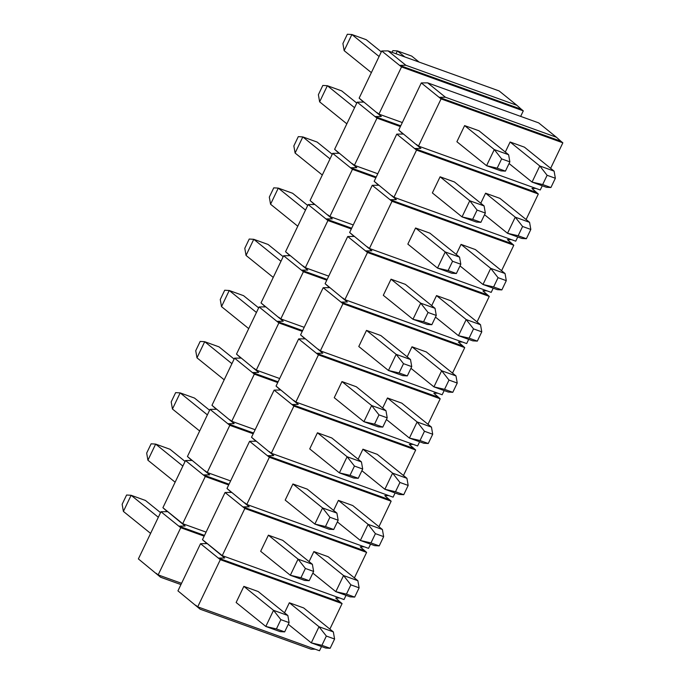 <?xml version="1.0" encoding="UTF-8"?>
<svg xmlns="http://www.w3.org/2000/svg" width="685" height="685" viewBox="0 0 685 685"><rect width="100%" height="100%" fill="white"/><g stroke="black" fill="none" stroke-linecap="round" stroke-linejoin="round"><path stroke-width="1.03" d="M204.147 536.149L180.754 527.715L158.158 574.886L181.551 583.32L158.158 574.886L156.18 573.285L158.158 574.886L180.754 527.715L204.147 536.149M204.507 535.396L178.776 526.123L180.754 527.715L160.975 511.738L138.379 558.909L160.581 577.241L156.18 573.285L160.581 577.241L180.943 584.579L160.581 577.241L138.379 558.909L160.975 511.738L167.311 511.661L162.91 507.705L185.507 460.543L191.843 460.466L187.433 456.51L210.03 409.347L216.374 409.27L211.965 405.315L234.561 358.152L240.897 358.075L236.496 354.119L259.093 306.957L265.429 306.871L261.019 302.924L283.624 255.753L289.96 255.676L285.551 251.729L308.147 204.558L314.492 204.481L310.082 200.534L332.679 153.363L339.015 153.286L334.614 149.33L357.21 102.168L363.547 102.091L359.137 98.135L381.742 50.973L388.078 50.895L499.108 90.925L516.91 105.31L405.88 65.272L388.078 50.895L381.742 50.973L359.137 98.135L363.547 102.091L357.21 102.168L334.614 149.33L339.015 153.286L332.679 153.363L310.082 200.534L314.492 204.481L308.147 204.558L285.551 251.729L289.96 255.676L283.624 255.753L261.019 302.924L265.429 306.871L259.093 306.957L236.496 354.119L240.897 358.075L234.561 358.152L211.965 405.315L216.374 409.27L210.03 409.347L187.433 456.51L191.843 460.466L185.507 460.543L162.91 507.705L167.311 511.661L160.975 511.738L178.776 526.123L204.507 535.396M228.679 484.954L205.286 476.52L182.69 523.691L206.082 532.125L182.69 523.691L180.712 522.09L185.113 526.046L178.776 526.123L185.113 526.046L162.91 507.705L182.69 523.691L205.286 476.52L185.507 460.543L203.308 474.928L209.644 474.842L187.433 456.51L209.644 474.842L203.308 474.928L229.038 484.201L203.308 474.928L205.286 476.52L228.679 484.954M230.605 480.93L207.212 472.487L205.235 470.895L207.212 472.487L229.809 425.325L210.03 409.347L227.831 423.724L234.176 423.647L211.965 405.315L234.176 423.647L227.831 423.724L253.57 433.006L227.831 423.724L229.809 425.325L207.212 472.487L230.605 480.93M255.137 429.726L231.744 421.292L229.766 419.7L231.744 421.292L254.34 374.13L234.561 358.152L252.363 372.529L258.699 372.452L236.496 354.119L258.699 372.452L252.363 372.529L278.093 381.81L252.363 372.529L254.34 374.13L231.744 421.292L255.137 429.726M279.668 378.531L256.276 370.097L254.298 368.504L256.276 370.097L278.872 322.935L259.093 306.957L276.894 321.333L283.23 321.256L261.019 302.924L283.23 321.256L276.894 321.333L302.624 330.615L276.894 321.333L278.872 322.935L256.276 370.097L279.668 378.531M304.2 327.336L280.799 318.902L278.821 317.301L280.799 318.902L303.404 271.74L283.624 255.753L301.426 270.138L307.762 270.061L285.551 251.729L307.762 270.061L301.426 270.138L327.156 279.42L301.426 270.138L303.404 271.74L280.799 318.902L304.2 327.336M328.723 276.141L305.33 267.707L303.352 266.105L305.33 267.707L327.927 220.536L308.147 204.558L325.949 218.943L332.293 218.866L310.082 200.534L332.293 218.866L325.949 218.943L351.688 228.216L325.949 218.943L327.927 220.536L305.33 267.707L328.723 276.141M353.255 224.945L329.862 216.511L327.884 214.91L329.862 216.511L352.458 169.341L332.679 153.363L350.48 167.748L356.817 167.671L334.614 149.33L356.817 167.671L350.48 167.748L376.211 177.021L350.48 167.748L352.458 169.341L329.862 216.511L353.255 224.945M377.786 173.75L354.393 165.316L352.415 163.715L354.393 165.316L376.99 118.145L357.21 102.168L375.012 116.553L381.348 116.467L359.137 98.135L381.348 116.467L375.012 116.553L400.742 125.826L375.012 116.553L376.99 118.145L354.393 165.316L377.786 173.75M402.309 122.546L378.916 114.112L376.938 112.52L378.916 114.112L401.521 66.95L381.742 50.973L399.543 65.349L405.88 65.272L399.543 65.349L521.319 109.257L516.91 105.31L521.319 109.257L399.543 65.349L401.521 66.95L523.297 110.859L521.319 109.257L523.297 110.859L520.651 116.39L523.297 110.859L401.521 66.95L378.916 114.112L402.309 122.546M516.91 105.31L499.108 90.925L388.078 50.895L405.88 65.272L516.91 105.31M400.382 126.579L376.99 118.145L400.382 126.579M375.851 177.775L352.458 169.341L375.851 177.775M351.319 228.978L327.927 220.536L351.319 228.978M326.796 280.174L303.404 271.74L326.796 280.174M302.265 331.369L278.872 322.935L302.265 331.369M277.733 382.564L254.34 374.13L277.733 382.564M253.21 433.759L229.809 425.325L253.21 433.759M509.863 161.857L501.625 158.886L497.182 168.159L505.427 171.13L509.863 161.857L505.427 171.13L500.889 170.856L505.427 171.13L497.182 168.159L501.625 158.886L509.863 161.857L508.621 154.733L509.863 161.857M366.21 39.687L381.305 51.88L366.21 39.687L351.884 34.515L366.21 39.687M478.952 130.766L508.621 154.733L478.952 130.766L464.618 125.603L494.287 149.57L508.621 154.733L494.287 149.57L501.625 158.886L494.287 149.57L486.564 165.693L497.182 168.159L486.564 165.693L500.889 170.856L486.564 165.693L456.895 141.726L486.564 165.693L494.287 149.57L464.618 125.603L478.952 130.766M342.911 43.523L347.346 34.25L351.884 34.515L379.088 56.504L351.884 34.515L347.346 34.25L342.911 43.523L344.153 50.647L342.911 43.523M371.364 72.627L344.153 50.647L351.884 34.515L344.153 50.647L371.364 72.627M485.34 213.052L477.094 210.081L472.659 219.354L480.896 222.325L485.34 213.052L480.896 222.325L476.366 222.051L480.896 222.325L472.659 219.354L477.094 210.081L485.34 213.052L484.089 205.928L485.34 213.052M341.678 90.882L356.774 103.075L341.678 90.882L327.353 85.719L341.678 90.882M454.42 181.962L484.089 205.928L454.42 181.962L440.095 176.798L469.764 200.765L484.089 205.928L469.764 200.765L477.094 210.081L469.764 200.765L462.032 216.888L472.659 219.354L462.032 216.888L476.366 222.051L462.032 216.888L432.363 192.922L462.032 216.888L469.764 200.765L440.095 176.798L454.42 181.962M318.379 94.718L322.823 85.445L327.353 85.719L354.556 107.699L327.353 85.719L322.823 85.445L318.379 94.718L319.63 101.842L318.379 94.718M346.833 123.822L319.63 101.842L327.353 85.719L319.63 101.842L346.833 123.822M460.808 264.247L452.571 261.276L448.127 270.549L456.364 273.52L460.808 264.247L456.364 273.52L451.835 273.255L456.364 273.52L448.127 270.549L452.571 261.276L460.808 264.247L459.558 257.123L460.808 264.247M317.146 142.078L332.242 154.271L317.146 142.078L302.821 136.914L317.146 142.078M429.889 233.157L459.558 257.123L429.889 233.157L415.564 227.994L445.233 251.96L459.558 257.123L445.233 251.96L452.571 261.276L445.233 251.96L437.509 268.083L448.127 270.549L437.509 268.083L451.835 273.255L437.509 268.083L407.84 244.117L437.509 268.083L445.233 251.96L415.564 227.994L429.889 233.157M293.848 145.914L298.292 136.64L302.821 136.914L330.033 158.894L302.821 136.914L298.292 136.64L293.848 145.914L295.098 153.038L293.848 145.914M322.301 175.017L295.098 153.038L302.821 136.914L295.098 153.038L322.301 175.017M436.276 315.442L428.039 312.471L423.595 321.744L431.833 324.716L436.276 315.442L431.833 324.716L427.303 324.45L431.833 324.716L423.595 321.744L428.039 312.471L436.276 315.442L435.026 308.318L436.276 315.442M292.623 193.273L307.719 205.466L292.623 193.273L278.29 188.11L292.623 193.273M405.357 284.352L435.026 308.318L405.357 284.352L391.032 279.189L420.701 303.155L435.026 308.318L420.701 303.155L428.039 312.471L420.701 303.155L412.978 319.278L423.595 321.744L412.978 319.278L427.303 324.45L412.978 319.278L383.309 295.312L412.978 319.278L420.701 303.155L391.032 279.189L405.357 284.352M269.316 197.109L273.76 187.836L278.29 188.11L305.501 210.089L278.29 188.11L273.76 187.836L269.316 197.109L270.566 204.233L269.316 197.109M297.778 226.213L270.566 204.233L278.29 188.11L270.566 204.233L297.778 226.213M411.745 366.638L403.508 363.675L399.064 372.94L407.31 375.911L411.745 366.638L407.31 375.911L402.771 375.645L407.31 375.911L399.064 372.94L403.508 363.675L411.745 366.638L410.503 359.522L411.745 366.638M268.092 244.468L283.188 256.669L268.092 244.468L253.767 239.305L268.092 244.468M380.834 335.547L410.503 359.522L380.834 335.547L366.509 330.384L396.17 354.35L410.503 359.522L396.17 354.35L403.508 363.675L396.17 354.35L388.446 370.482L399.064 372.94L388.446 370.482L402.771 375.645L388.446 370.482L358.777 346.507L388.446 370.482L396.17 354.35L366.509 330.384L380.834 335.547M244.793 248.304L249.229 239.039L253.767 239.305L280.97 261.285L253.767 239.305L249.229 239.039L244.793 248.304L246.035 255.428L244.793 248.304M273.246 277.408L246.035 255.428L253.767 239.305L246.035 255.428L273.246 277.408M387.222 417.841L378.985 414.87L374.541 424.143L382.778 427.106L387.222 417.841L382.778 427.106L378.248 426.841L382.778 427.106L374.541 424.143L378.985 414.87L387.222 417.841L385.972 410.717L387.222 417.841M243.56 295.672L258.656 307.865L243.56 295.672L229.235 290.5L243.56 295.672M356.303 386.751L385.972 410.717L356.303 386.751L341.978 381.579L371.647 405.546L385.972 410.717L371.647 405.546L378.985 414.87L371.647 405.546L363.915 421.677L374.541 424.143L363.915 421.677L378.248 426.841L363.915 421.677L334.246 397.702L363.915 421.677L371.647 405.546L341.978 381.579L356.303 386.751M220.262 299.508L224.706 290.234L229.235 290.5L256.447 312.48L229.235 290.5L224.706 290.234L220.262 299.508L221.512 306.623L220.262 299.508M248.715 328.612L221.512 306.623L229.235 290.5L221.512 306.623L248.715 328.612M362.69 469.037L354.453 466.065L350.009 475.339L358.246 478.31L362.69 469.037L358.246 478.31L353.717 478.036L358.246 478.31L350.009 475.339L354.453 466.065L362.69 469.037L361.44 461.913L362.69 469.037M219.029 346.867L234.124 359.06L219.029 346.867L204.704 341.695L219.029 346.867M331.771 437.946L361.44 461.913L331.771 437.946L317.446 432.774L347.115 456.749L361.44 461.913L347.115 456.749L354.453 466.065L347.115 456.749L339.392 472.873L350.009 475.339L339.392 472.873L353.717 478.036L339.392 472.873L309.723 448.906L339.392 472.873L347.115 456.749L317.446 432.774L331.771 437.946M195.73 350.703L200.174 341.43L204.704 341.695L231.915 363.675L204.704 341.695L200.174 341.43L195.73 350.703L196.98 357.827L195.73 350.703M224.192 379.807L196.98 357.827L204.704 341.695L196.98 357.827L224.192 379.807M338.159 520.232L329.922 517.261L325.478 526.534L333.715 529.505L338.159 520.232L333.715 529.505L329.185 529.231L333.715 529.505L325.478 526.534L329.922 517.261L338.159 520.232L336.917 513.108L338.159 520.232M194.506 398.062L209.601 410.255L194.506 398.062L180.172 392.899L194.506 398.062M307.248 489.141L336.917 513.108L307.248 489.141L292.915 483.978L322.584 507.945L336.917 513.108L322.584 507.945L329.922 517.261L322.584 507.945L314.86 524.068L325.478 526.534L314.86 524.068L329.185 529.231L314.86 524.068L285.191 500.101L314.86 524.068L322.584 507.945L292.915 483.978L307.248 489.141M171.199 401.898L175.643 392.625L180.172 392.899L207.384 414.879L180.172 392.899L175.643 392.625L171.199 401.898L172.449 409.022L171.199 401.898M199.66 431.002L172.449 409.022L180.172 392.899L172.449 409.022L199.66 431.002M313.627 571.427L305.39 568.456L300.955 577.729L309.192 580.7L313.627 571.427L309.192 580.7L304.662 580.426L309.192 580.7L300.955 577.729L305.39 568.456L313.627 571.427L312.386 564.303L313.627 571.427M169.974 449.257L185.07 461.45L169.974 449.257L155.649 444.094L169.974 449.257M282.717 540.337L312.386 564.303L282.717 540.337L268.392 535.173L298.061 559.14L312.386 564.303L298.061 559.14L305.39 568.456L298.061 559.14L290.329 575.263L300.955 577.729L290.329 575.263L304.662 580.426L290.329 575.263L260.66 551.297L290.329 575.263L298.061 559.14L268.392 535.173L260.66 551.297L268.392 535.173L282.717 540.337M146.676 453.093L151.12 443.82L155.649 444.094L182.852 466.074L155.649 444.094L151.12 443.82L146.676 453.093L147.917 460.217L146.676 453.093M175.129 482.197L147.917 460.217L155.649 444.094L147.917 460.217L175.129 482.197M289.104 622.622L280.867 619.651L276.423 628.924L284.66 631.895L289.104 622.622L284.66 631.895L280.131 631.63L284.66 631.895L276.423 628.924L280.867 619.651L289.104 622.622L287.854 615.498L289.104 622.622M145.443 500.452L160.538 512.645L145.443 500.452L131.118 495.289L145.443 500.452M258.185 591.532L287.854 615.498L258.185 591.532L243.86 586.369L273.529 610.335L287.854 615.498L273.529 610.335L280.867 619.651L273.529 610.335L265.806 626.458L276.423 628.924L265.806 626.458L280.131 631.63L265.806 626.458L236.137 602.492L265.806 626.458L273.529 610.335L243.86 586.369L258.185 591.532M122.144 504.288L126.588 495.015L131.118 495.289L158.329 517.269L131.118 495.289L126.588 495.015L122.144 504.288L123.394 511.412L122.144 504.288M150.597 533.392L123.394 511.412L131.118 495.289L123.394 511.412L150.597 533.392M555.355 178.254L547.118 175.283L542.674 184.556L550.911 187.527L555.355 178.254L550.911 187.527L546.382 187.262L550.911 187.527L542.674 184.556L547.118 175.283L555.355 178.254L554.105 171.13L555.355 178.254M411.694 56.084L419.126 62.087L411.694 56.084L397.368 50.921L411.694 56.084M524.436 147.164L554.105 171.13L524.436 147.164L510.111 142L539.78 165.967L554.105 171.13L539.78 165.967L547.118 175.283L539.78 165.967L532.057 182.09L542.674 184.556L532.057 182.09L546.382 187.262L532.057 182.09L509.066 163.527L532.057 182.09L539.78 165.967L510.111 142L524.436 147.164M392.034 52.325L392.839 50.647L397.368 50.921L404.801 56.923L397.368 50.921L392.839 50.647L392.034 52.325M396.016 53.755L397.368 50.921L396.016 53.755M530.824 229.449L522.587 226.487L518.143 235.751L526.38 238.722L530.824 229.449L526.38 238.722L521.85 238.457L526.38 238.722L518.143 235.751L522.587 226.487L530.824 229.449L529.573 222.334L530.824 229.449M499.904 198.359L529.573 222.334L499.904 198.359L485.579 193.196L515.248 217.162L529.573 222.334L515.248 217.162L522.587 226.487L515.248 217.162L507.525 233.294L518.143 235.751L507.525 233.294L521.85 238.457L507.525 233.294L484.535 214.722L507.525 233.294L515.248 217.162L485.579 193.196L499.904 198.359M506.292 280.653L498.055 277.682L493.611 286.955L501.857 289.918L506.292 280.653L501.857 289.918L497.319 289.652L501.857 289.918L493.611 286.955L498.055 277.682L506.292 280.653L505.05 273.529L506.292 280.653M475.381 249.563L505.05 273.529L475.381 249.563L461.048 244.391L490.717 268.357L505.05 273.529L490.717 268.357L498.055 277.682L490.717 268.357L482.993 284.489L493.611 286.955L482.993 284.489L497.319 289.652L482.993 284.489L460.012 265.917L482.993 284.489L490.717 268.357L461.048 244.391L475.381 249.563M481.769 331.848L473.532 328.877L469.088 338.15L477.325 341.121L481.769 331.848L477.325 341.121L472.796 340.847L477.325 341.121L469.088 338.15L473.532 328.877L481.769 331.848L480.519 324.724L481.769 331.848M450.85 300.758L480.519 324.724L450.85 300.758L436.525 295.586L466.194 319.561L480.519 324.724L466.194 319.561L473.532 328.877L466.194 319.561L458.462 335.684L469.088 338.15L458.462 335.684L472.796 340.847L458.462 335.684L435.48 317.112L458.462 335.684L466.194 319.561L436.525 295.586L450.85 300.758M457.237 383.043L449 380.072L444.556 389.345L452.794 392.317L457.237 383.043L452.794 392.317L448.264 392.043L452.794 392.317L444.556 389.345L449 380.072L457.237 383.043L455.987 375.919L457.237 383.043M426.318 351.953L455.987 375.919L426.318 351.953L411.993 346.79L441.662 370.756L455.987 375.919L441.662 370.756L449 380.072L441.662 370.756L433.939 386.879L444.556 389.345L433.939 386.879L448.264 392.043L433.939 386.879L410.949 368.307L433.939 386.879L441.662 370.756L411.993 346.79L426.318 351.953M432.706 434.239L424.469 431.267L420.025 440.541L428.262 443.512L432.706 434.239L428.262 443.512L423.732 443.238L428.262 443.512L420.025 440.541L424.469 431.267L432.706 434.239L431.464 427.115L432.706 434.239M401.795 403.148L431.464 427.115L401.795 403.148L387.462 397.985L417.131 421.951L431.464 427.115L417.131 421.951L424.469 431.267L417.131 421.951L409.407 438.075L420.025 440.541L409.407 438.075L423.732 443.238L409.407 438.075L386.417 419.503L409.407 438.075L417.131 421.951L387.462 397.985L401.795 403.148M408.174 485.434L399.937 482.463L395.502 491.736L403.739 494.707L408.174 485.434L403.739 494.707L399.209 494.442L403.739 494.707L395.502 491.736L399.937 482.463L408.174 485.434L406.933 478.31L408.174 485.434M377.264 454.343L406.933 478.31L377.264 454.343L362.939 449.18L392.608 473.147L406.933 478.31L392.608 473.147L399.937 482.463L392.608 473.147L384.876 489.27L395.502 491.736L384.876 489.27L399.209 494.442L384.876 489.27L361.894 470.698L384.876 489.27L392.608 473.147L362.939 449.18L377.264 454.343M383.651 536.629L375.414 533.658L370.97 542.931L379.207 545.902L383.651 536.629L379.207 545.902L374.678 545.637L379.207 545.902L370.97 542.931L375.414 533.658L383.651 536.629L382.401 529.514L383.651 536.629M352.732 505.539L382.401 529.514L352.732 505.539L338.407 500.375L368.076 524.342L382.401 529.514L368.076 524.342L375.414 533.658L368.076 524.342L360.353 540.465L370.97 542.931L360.353 540.465L374.678 545.637L360.353 540.465L337.362 521.901L360.353 540.465L368.076 524.342L338.407 500.375L352.732 505.539M359.12 587.833L350.883 584.862L346.439 594.126L354.676 597.097L359.12 587.833L354.676 597.097L350.146 596.832L354.676 597.097L346.439 594.126L350.883 584.862L359.12 587.833L357.87 580.709L359.12 587.833M328.201 556.734L357.87 580.709L328.201 556.734L313.876 551.571L343.545 575.537L357.87 580.709L343.545 575.537L350.883 584.862L343.545 575.537L335.821 591.669L346.439 594.126L335.821 591.669L350.146 596.832L335.821 591.669L312.831 573.097L335.821 591.669L343.545 575.537L313.876 551.571L328.201 556.734M334.588 639.028L326.351 636.057L321.907 645.33L330.144 648.293L334.588 639.028L330.144 648.293L325.615 648.027L330.144 648.293L321.907 645.33L326.351 636.057L334.588 639.028L333.347 631.904L334.588 639.028M303.678 607.938L333.347 631.904L303.678 607.938L289.344 602.766L319.013 626.741L333.347 631.904L319.013 626.741L326.351 636.057L319.013 626.741L311.29 642.864L321.907 645.33L311.29 642.864L325.615 648.027L311.29 642.864L288.299 624.292L311.29 642.864L319.013 626.741L289.344 602.766L303.678 607.938M319.493 650.75L321.513 646.546L319.493 650.75L197.717 606.841L319.493 650.75M329.87 629.095L342.089 603.588L220.313 559.679L197.717 606.841L195.739 605.24L197.717 606.841L220.313 559.679L342.089 603.588L329.87 629.095M236.137 602.492L243.86 586.369L236.137 602.492M284.532 612.818L289.344 602.766L284.532 612.818M340.111 601.987L342.089 603.588L340.111 601.987L218.335 558.078L220.313 559.679L200.534 543.702L177.937 590.864L200.14 609.196L195.739 605.24L200.14 609.196L311.178 649.234L315.143 649.183L311.178 649.234L200.14 609.196L177.937 590.864L200.534 543.702L206.87 543.616L202.469 539.669L225.065 492.498L231.402 492.421L226.992 488.474L249.588 441.303L255.933 441.226L251.523 437.27L274.12 390.108L280.456 390.03L276.055 386.075L298.651 338.912L304.988 338.835L300.578 334.879L323.183 287.717L329.519 287.64L325.11 283.684L347.706 236.522L354.051 236.436L349.641 232.489L372.238 185.318L378.574 185.241L374.173 181.294L396.769 134.123L403.105 134.046L398.696 130.099L421.301 82.928L427.637 82.851L538.667 122.88L556.468 137.265L445.438 97.236L427.637 82.851L421.301 82.928L398.696 130.099L403.105 134.046L396.769 134.123L374.173 181.294L378.574 185.241L372.238 185.318L349.641 232.489L354.051 236.436L347.706 236.522L325.11 283.684L329.519 287.64L323.183 287.717L300.578 334.879L304.988 338.835L298.651 338.912L276.055 386.075L280.456 390.03L274.12 390.108L251.523 437.27L255.933 441.226L249.588 441.303L226.992 488.474L231.402 492.421L225.065 492.498L202.469 539.669L206.87 543.616L200.534 543.702L218.335 558.078L340.111 601.987L335.71 598.031L339.674 597.988L335.71 598.031L340.111 601.987M344.024 599.555L346.036 595.351L344.024 599.555L222.24 555.646L344.024 599.555M354.402 577.9L366.621 552.384L244.845 508.484L222.24 555.646L220.262 554.045L224.671 558.001L218.335 558.078L224.671 558.001L202.469 539.669L222.24 555.646L244.845 508.484L225.065 492.498L242.867 506.883L249.203 506.806L226.992 488.474L249.203 506.806L242.867 506.883L364.643 550.791L360.233 546.835L364.206 546.793L360.233 546.835L366.621 552.384L354.402 577.9M309.063 561.623L313.876 551.571L309.063 561.623M368.556 548.36L246.771 504.451L244.793 502.85L246.771 504.451L269.368 457.28L249.588 441.303L267.39 455.688L273.735 455.611L251.523 437.27L273.735 455.611L267.39 455.688L389.174 499.596L384.764 495.64L388.729 495.589L384.764 495.64L391.152 501.189L378.925 526.705L391.152 501.189L269.368 457.28L246.771 504.451L368.556 548.36L370.568 544.155L368.556 548.36M393.079 497.164L271.303 453.256L269.325 451.655L271.303 453.256L293.899 406.085L274.12 390.108L291.921 404.492L298.258 404.407L276.055 386.075L298.258 404.407L291.921 404.492L413.706 448.401L409.296 444.445L413.26 444.394L409.296 444.445L415.684 449.994L403.456 475.51L415.684 449.994L293.899 406.085L271.303 453.256L393.079 497.164L395.099 492.96L393.079 497.164M417.61 445.961L295.834 402.052L293.856 400.46L295.834 402.052L318.431 354.89L298.651 338.912L316.453 353.289L322.789 353.212L300.578 334.879L322.789 353.212L316.453 353.289L438.229 397.197L433.828 393.25L437.792 393.199L433.828 393.25L440.207 398.798L427.988 424.306L440.207 398.798L318.431 354.89L295.834 402.052L417.61 445.961L419.622 441.756L417.61 445.961M442.142 394.765L320.357 350.857L318.379 349.264L320.357 350.857L342.962 303.695L323.183 287.717L340.984 302.094L347.321 302.017L325.11 283.684L347.321 302.017L340.984 302.094L462.76 346.002L458.351 342.055L462.324 342.003L458.351 342.055L464.738 347.603L452.52 373.111L464.738 347.603L342.962 303.695L320.357 350.857L442.142 394.765L444.154 390.561L442.142 394.765M466.673 343.57L344.889 299.662L342.911 298.069L344.889 299.662L367.485 252.5L347.706 236.522L365.507 250.898L371.852 250.821L349.641 232.489L371.852 250.821L365.507 250.898L487.292 294.807L482.882 290.851L486.847 290.808L482.882 290.851L489.27 296.408L477.043 321.916L489.27 296.408L367.485 252.5L344.889 299.662L466.673 343.57L468.686 339.366L466.673 343.57M491.196 292.375L369.421 248.467L367.443 246.865L369.421 248.467L392.017 201.304L372.238 185.318L390.039 199.703L396.375 199.626L374.173 181.294L396.375 199.626L390.039 199.703L511.823 243.612L507.414 239.656L511.378 239.613L507.414 239.656L513.801 245.213L501.574 270.721L513.801 245.213L392.017 201.304L369.421 248.467L491.196 292.375L493.217 288.171L491.196 292.375M515.728 241.18L393.952 197.271L391.974 195.67L393.952 197.271L416.548 150.101L396.769 134.123L414.571 148.508L420.907 148.431L398.696 130.099L420.907 148.431L414.571 148.508L536.346 192.416L531.945 188.461L535.91 188.409L531.945 188.461L538.324 194.009L526.106 219.525L538.324 194.009L416.548 150.101L393.952 197.271L515.728 241.18L517.74 236.976L515.728 241.18M540.26 189.985L418.475 146.076L416.497 144.475L418.475 146.076L441.071 98.905L421.301 82.928L439.094 97.313L445.438 97.236L439.094 97.313L560.878 141.221L556.468 137.265L560.878 141.221L439.094 97.313L441.071 98.905L562.856 142.814L560.878 141.221L562.856 142.814L550.629 168.33L562.856 142.814L441.071 98.905L418.475 146.076L540.26 189.985L542.272 185.781L540.26 189.985M456.895 141.726L464.618 125.603L456.895 141.726M505.299 152.053L510.111 142L505.299 152.053M556.468 137.265L538.667 122.88L427.637 82.851L445.438 97.236L556.468 137.265M432.363 192.922L440.095 176.798L432.363 192.922M480.767 203.248L485.579 193.196L480.767 203.248M414.571 148.508L416.548 150.101L538.324 194.009L536.346 192.416L414.571 148.508M407.84 244.117L415.564 227.994L407.84 244.117M456.236 254.443L461.048 244.391L456.236 254.443M390.039 199.703L392.017 201.304L513.801 245.213L511.823 243.612L390.039 199.703M383.309 295.312L391.032 279.189L383.309 295.312M431.704 305.638L436.525 295.586L431.704 305.638M365.507 250.898L367.485 252.5L489.27 296.408L487.292 294.807L365.507 250.898M358.777 346.507L366.509 330.384L358.777 346.507M407.181 356.834L411.993 346.79L407.181 356.834M340.984 302.094L342.962 303.695L464.738 347.603L462.76 346.002L340.984 302.094M334.246 397.702L341.978 381.579L334.246 397.702M382.65 408.029L387.462 397.985L382.65 408.029M316.453 353.289L318.431 354.89L440.207 398.798L438.229 397.197L316.453 353.289M309.723 448.906L317.446 432.774L309.723 448.906M358.118 459.224L362.939 449.18L358.118 459.224M291.921 404.492L293.899 406.085L415.684 449.994L413.706 448.401L291.921 404.492M285.191 500.101L292.915 483.978L285.191 500.101M333.595 510.428L338.407 500.375L333.595 510.428M267.39 455.688L269.368 457.28L391.152 501.189L389.174 499.596L267.39 455.688M242.867 506.883L244.845 508.484L366.621 552.384L364.643 550.791L242.867 506.883"/></g></svg>
